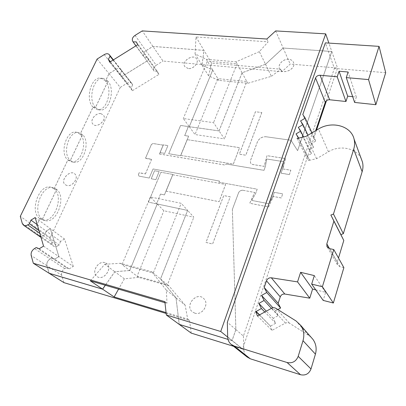 <?xml version="1.0" encoding="UTF-8"?>
<svg xmlns="http://www.w3.org/2000/svg" width="406" height="406" viewBox="0 0 406 406"><rect width="100%" height="100%" fill="white"/><g stroke="black" fill="none" stroke-linecap="round" stroke-linejoin="round"><path stroke-width="0.3" stroke-dasharray="2.03 1.52" d="M189.277 126.708L195.012 134.548L224.411 138.888L219.083 130.93L189.277 126.708L212.729 70.071L202 65.173L204 50.405L152.94 46.436L145.957 50.765C143.683 52.399 142.871 54.165 143.521 56.058L154.442 71.557L143.521 56.058M189.252 126.672L219.057 130.894L213.526 122.637L183.299 118.542L189.252 126.672L212.708 70.035L207.38 61.164L183.299 118.542M157.234 203.974L150.382 196.961L181.198 203.315L187.623 210.384L157.234 203.974L129.687 270.498L122.013 264.56L153.27 273.01L160.512 278.937L176.006 297.892L179.219 324.384M157.264 204.005L187.648 210.415L193.829 217.21L163.862 210.75L157.264 204.005L129.717 270.523L114.832 271.741L105.357 285.261M150.382 196.961L122.013 264.56L120.379 263.291L151.727 271.746L153.27 273.01L181.198 203.315M180.589 155.726L168.749 153.752L180.609 125.479L188.445 126.591L184.715 135.584L188.298 126.54L180.584 125.444L168.729 153.701L180.589 155.726L188.648 136.167L184.715 135.584M160.487 194.078L156.604 203.863L148.444 202.142L160.979 172.266L172.834 174.433L164.41 194.87L160.487 194.078L156.604 203.863M160.639 194.134L164.44 194.905L172.87 174.448M194.834 313.163L192.566 312.001C184.131 305.804 196.859 290.95 203.888 298.73C209.633 303.998 202.284 315.807 194.834 313.163M66.99 185.547L65.153 184.664C59.641 180.355 70.345 168.952 75.019 174.123C79.063 177.671 72.501 187.059 66.99 185.547M188.242 68.578L184.801 66.635C181.025 61.062 194.012 53.13 196.814 59.317C198.996 63.006 193.2 69.279 188.242 68.578M104.875 262.657C98.156 260.403 91.106 272.36 96.856 276.369C103.165 281.784 113.482 267.99 106.56 263.464L104.875 262.657M230.258 196.849L223.731 195.59L206.004 242.448L212.612 243.996L230.232 196.814L223.706 195.555L205.979 242.418L212.587 243.965L230.232 196.814M261.809 112.548L245.838 155.224L239.383 154.204L255.435 111.767L261.784 112.513L255.415 111.731L239.362 154.168L245.813 155.188L261.784 112.513M180.771 155.427L233.328 164.176L239.591 147.688L187.232 139.664L239.565 147.652L233.313 164.125L180.771 155.427L187.257 139.7M166.044 191.165L172.763 174.758L166.044 191.165L219.088 201.701L225.619 184.486L172.799 174.778M155.863 179.655L159.152 171.596L154.549 170.748L151.25 178.772L155.863 179.655L159.122 171.581L154.519 170.738L151.22 178.752L155.833 179.63M160.152 152.641L164.724 153.407L167.917 145.602L163.354 144.871L160.126 152.59L164.699 153.356L167.917 145.602M100.805 113.644C95.669 112.629 89.559 120.541 92.832 124.008C96.669 129.164 107.757 119.476 103.261 114.903L100.805 113.644M288.732 59.332C283.5 58.728 277.76 64.275 279.399 68.37C281.454 75.638 296.522 69.446 293.533 62.519C292.741 60.646 291.143 59.586 288.732 59.332M166.069 312.59L187.684 319.091L185.166 305.216L176.037 297.918L160.543 278.963L187.648 210.415M176.037 297.918L179.249 324.394M243.037 190.307L254.689 192.444L249.736 203.249L268.605 206.928L273.304 196.443L281.272 197.925L282.703 193.865L281.292 197.961L273.324 196.474L268.625 206.964L249.756 203.279L254.709 192.474L243.037 190.307C240.956 190.13 239.444 191.013 238.51 192.962L232.359 209.486L235.85 329.57L232.039 340.619L228.015 339.38L232.07 340.639L242.529 349.084L316.513 130.184M232.379 209.516L235.881 329.591L232.07 340.639M282.703 193.865L274.36 192.337L272.873 196.585L268.914 203.766L251.7 200.422L255.658 193.347L257.16 189.181L218.976 182.192L219.423 181.03L153.037 168.952L149.215 178.056L153.077 168.962L219.458 181.046L218.976 182.192M219.012 182.208L257.191 189.196L255.684 193.378L251.725 200.452M138.4 174.687L139.187 172.87L145.424 173.849L139.217 172.687L138.365 174.666L138.999 176.113L149.215 178.056M151.631 159.451L145.444 158.376L151.408 144.48L145.48 158.193L151.666 159.269L145.389 174.032M151.408 144.48L153.026 143.491L163.166 145.12L159.436 154.001L163.192 145.16L153.052 143.536L151.433 144.521M159.436 154.001L225.563 165.135L226.005 163.988L263.986 170.347L265.453 166.272L266.691 159.02L283.647 161.669L282.485 169.033L281.053 173.205L282.5 169.069L283.667 161.705M271.391 76.318L280.79 69.193L211.562 63.128L208.618 75.912L218.92 80.378L247.777 83.291L271.391 76.318L265.529 64.305L283.155 48.05L331.809 51.521L297.603 150.667L291.006 140.278L266.204 136.781C262.093 136.589 259.155 138.334 257.379 142.019L250.436 160.771L250.548 163.131L252.552 164.481L264.133 166.379L266.975 155.691L285.575 158.589L282.952 168.952L290.848 170.246L289.351 174.59L281.053 173.205M265.529 64.305L242.072 72.806L219.083 130.93M121.171 69.903L132.117 83.839L121.171 69.903L121.709 71.05L120.064 73.983L121.404 76.871L148.642 60.032L147.19 57.19L144.089 57.19M120.963 69.548C119.785 68.249 118.116 68.193 115.943 69.38L109.026 73.669L105.54 80.977L107.986 81.246L95.496 107.534L93.04 107.199L80.129 134.274L82.601 134.675L70.334 160.487L67.858 160.02L54.11 188.856L56.601 189.394L42.391 219.296L39.895 218.677L35.764 227.34L37.804 234.323L38.915 235.937M40.732 236.48L43.168 235.739L44.817 234.749L46.233 231.115L50.339 228.654L58.936 256.638L54.693 259.16L51.755 257.962L50.065 258.967C47.512 260.774 46.477 263.027 46.954 265.727L49.156 273.279M184.568 135.528L188.623 136.137L180.569 155.676M172.834 174.433L160.943 172.251L148.413 202.112L156.452 203.807M100.774 113.614C95.638 112.599 89.528 120.511 92.801 123.972C96.638 129.128 107.722 119.44 103.231 114.868L100.774 113.614M104.839 262.631C98.125 260.378 91.071 272.335 96.821 276.339C103.129 281.759 113.447 267.965 106.524 263.438L104.839 262.631M288.717 59.291C283.479 58.687 277.745 64.234 279.379 68.33C281.439 75.597 296.502 69.406 293.513 62.478C292.726 60.611 291.127 59.545 288.717 59.291M188.217 68.543L184.776 66.594C181 61.022 193.987 53.09 196.793 59.276C198.97 62.966 193.18 69.238 188.217 68.543M66.954 185.517L65.117 184.634C59.606 180.325 70.314 168.921 74.983 174.093C79.033 177.64 72.471 187.029 66.954 185.517M160.126 152.59L163.324 144.83L167.891 145.561M172.763 174.758L225.589 184.471L219.062 201.67L166.013 191.135M187.232 139.664L180.751 155.376M194.804 313.143L192.535 311.981C184.101 305.779 196.829 290.924 203.863 298.699C209.608 303.972 202.259 315.787 194.804 313.143M129.687 270.498L114.796 271.715L105.311 285.245M49.121 273.268L46.918 265.702C46.441 263.002 47.477 260.753 50.029 258.942L34.469 248.589M39.818 233.374L43.132 235.713L44.777 234.724L46.193 231.09L50.298 228.629L58.895 256.617L54.658 259.135L51.719 257.937L50.029 258.942M43.132 235.713L40.722 236.449M38.859 235.896L37.763 234.298L35.728 227.314L39.859 218.646L42.356 219.265L56.566 189.369L54.079 188.826L67.827 159.989L70.304 160.456L82.565 134.645L80.099 134.244L93.01 107.164L95.466 107.499L107.955 81.215L105.514 80.941L108.996 73.633L115.913 69.345C118.085 68.157 119.76 68.213 120.937 69.512L121.678 71.014L120.039 73.948L121.379 76.835L148.616 59.997L147.165 57.155L144.064 57.15L143.491 56.023C142.841 54.13 143.658 52.364 145.932 50.725L152.915 46.401L203.974 50.369L201.975 65.133L212.708 70.035M259.353 51.653L236.089 61.808L206.248 59.281L195.063 53.912L196.017 36.982L268.143 41.833L259.353 51.653L265.509 64.27L242.047 72.765L219.057 130.894M265.509 64.27L283.139 48.009L331.793 51.476L328.89 43.102M266.204 136.781L290.985 140.243L297.588 150.631L331.793 51.476M266.184 136.746C262.073 136.553 259.13 138.299 257.358 141.983L250.411 160.735L250.522 163.095L252.532 164.445L264.113 166.348L266.975 155.691M289.351 174.59L290.828 170.215L282.931 168.921L285.555 158.553L266.955 155.655M289.336 174.539L281.043 173.149M283.647 161.669L266.671 158.985L265.433 166.237L263.971 170.297L226.005 163.988M159.416 153.95L225.548 165.08L225.985 163.938M145.424 173.849L151.666 159.269M149.18 178.031L138.969 176.087L138.365 174.666M251.7 200.422L268.889 203.731L272.847 196.55L274.329 192.322L282.677 193.85M243.016 190.272C240.931 190.094 239.423 190.982 238.489 192.931L232.359 209.486M187.623 210.384L160.512 278.937M185.166 305.216L168.906 285.809L167.495 284.652L137.091 276.232L129.717 270.523M168.906 285.809L138.588 277.389L137.091 276.232L163.862 210.75M236.089 61.808L237.134 63.732L207.38 61.164L206.248 59.281M218.92 80.378L217.875 78.637L246.812 81.52L242.072 72.806M247.777 83.291L246.812 81.52L224.411 138.888M297.07 138.492L308.098 160.593L309.423 159.817L298.684 138.111M235.881 329.591L243.422 336.072L334.382 68.401L325.358 42.869M326.48 100.693L337.528 68.005L290.183 64.072L281.942 71.695L163.004 61.057L152.94 46.436M331.809 51.521L337.528 68.005M311.133 337.305L308.656 335.366L289.371 323.156L288.011 322.633L285.682 322.937L272 330.367L257.45 316.02M272 330.367L270.254 325.881L259.332 314.99M232.039 340.619L227.675 337.092M235.85 329.57L227.335 322.252M270.254 325.881L259.561 314.868M138.588 277.389L124.373 278.82L118.562 289.128M309.423 159.817L307.068 156.148L311.539 153.524L309.184 149.895L313.64 147.276L307.976 135.218M309.184 149.895L298.303 127.393M124.373 278.82L114.832 271.741M166.166 313.468L189.556 320.517L187.684 319.091M63.93 282.637L61.676 275.238L46.954 265.727M51.755 257.962L66.279 267.691L64.64 268.66C62.164 270.411 61.179 272.604 61.676 275.238M66.279 267.691L69.167 268.879L54.693 259.16M69.167 268.879L73.283 266.448L58.936 256.638M73.283 266.448L64.534 239.043L50.339 228.654M64.534 239.043L60.545 241.418L46.233 231.115M60.545 241.418L59.205 244.965L44.817 234.749M59.205 244.965L57.606 245.919L43.168 235.739M109.026 73.669L120.247 87.422L50.248 237.652L52.333 244.498L53.419 246.066C54.622 246.848 56.013 246.802 57.606 245.919M50.248 237.652L35.764 227.34M93.04 107.199L97.085 109.564C106.692 111.939 113.274 89.391 105.54 80.977M39.895 218.677L42.346 219.869C54.206 223.863 64.422 196.433 54.11 188.856M67.858 160.02L70.964 161.679C80.824 164.537 88.356 141.699 80.129 134.274M120.247 87.422L126.982 83.266L115.943 69.38M131.909 83.484C130.742 82.195 129.098 82.124 126.982 83.266M132.117 83.839L132.65 84.976L121.709 71.05M132.65 84.976L131.072 87.843L120.064 73.983M131.072 87.843L132.417 90.705L121.404 76.871M132.417 90.705L158.924 74.405L148.642 60.032M158.924 74.405L157.477 71.593L147.19 57.19M157.477 71.593L154.442 71.557M145.957 50.765L156.208 65.244C153.996 66.833 153.214 68.563 153.869 70.436M156.208 65.244L163.004 61.057M211.562 63.128L204 50.405M281.942 71.695L280.79 69.193M208.618 75.912L202 65.173M212.729 70.071L217.875 78.637L195.012 134.548M283.155 48.05L290.183 64.072M189.556 320.517L191.196 333.098M160.543 278.963L167.495 284.652L193.829 217.21M385.7 72.689L334.382 68.401M352.677 96.674L356.336 97.049L354.611 102.434M313.64 147.276L311.285 143.688L315.726 141.075L313.366 137.527L315.69 130.671M361.238 158.705C356.321 147.967 339.837 144.734 328.439 151.758L316.604 158.68L308.098 160.593M343.877 267.65L339.989 266.762L337.376 264.656L337.239 262.195L338.502 258.023M315.731 289.854L325.632 292.33L323.181 300.41M270.721 326.018L275.669 323.237L273.223 318.375L278.151 315.599L275.699 310.798L277.861 309.58M243.422 336.072L243.904 350.008C244.047 352.875 245.138 355.22 247.183 357.052M233.592 346.303L242.529 349.084M311.539 153.524L303.556 136.959M307.068 156.148L296.03 133.899M325.632 292.33L314.325 275.603M275.699 310.798L272.923 307.778M278.151 315.599L271.426 308.362M273.223 318.375L266.306 311.169M275.669 323.237L264.783 312.006M356.336 97.049L348.125 72.014M313.366 137.527L302.795 114.533M315.726 141.075L311.965 132.863M311.285 143.688L300.557 120.937M164.851 301.668L166.998 303.307L164.968 302.714M196.017 36.982L203.974 50.369M152.915 46.401L142.247 30.902M266.843 39.022L268.143 41.833M35.728 227.314L20.3 216.327M39.012 230.633L44.777 234.724M37.256 224.655L46.193 231.09M35.165 217.555L50.298 228.629M43.569 246.137L58.895 256.617M39.199 248.751L54.658 259.135M36.21 247.548L51.719 257.937M90.365 280.871L104.768 264.27L114.796 271.715M195.063 53.912L201.975 65.133M135.929 45.858L144.064 57.15M136.259 41.884L147.165 57.155M137.71 44.751L148.616 59.997M109.701 62.169L121.379 76.835M110.361 61.763L120.039 73.948M113.081 60.073L121.678 71.014M97.105 59.063L108.996 73.633M275.644 30.927L283.139 48.009M151.727 271.746L166.348 290.168L166.998 303.307M166.348 290.168L176.006 297.892M104.768 264.27L120.379 263.291M242.047 72.765L237.134 63.732L213.526 122.637M105.514 80.941L101.003 78.191C91.406 75.8 84.854 99.282 93.01 107.164M80.099 134.244L76.546 132.265C66.721 129.377 59.169 153.077 67.827 159.989M54.079 188.826L51.039 187.273C39.28 183.223 28.948 211.734 39.859 218.646M82.565 134.645L79.023 132.666C69.228 129.778 61.676 153.539 70.304 160.456M70.334 160.487L73.43 162.146C83.266 164.998 90.792 142.11 82.601 134.675M56.566 189.369L53.536 187.811C41.808 183.766 31.475 212.348 42.356 219.265M42.391 219.296L44.833 220.488C56.662 224.477 66.878 196.976 56.601 189.394M107.955 81.215L103.464 78.459C93.898 76.069 87.341 99.607 95.466 107.499M95.496 107.534L99.531 109.904C109.102 112.274 115.69 89.68 107.986 81.246M316.604 158.68L305.997 136.386M64.64 268.66L50.065 258.967M52.333 244.498L37.804 234.323M337.239 262.195L329.499 248.614M339.989 266.762L329.677 248.66M22.279 223.452L37.763 234.298M46.918 265.702L31.191 255.536M135.071 35.378L145.932 50.725M132.518 40.783L143.491 56.023M113.33 59.915L121.145 69.868M104.215 54.627L115.913 69.345M285.408 323.075L271.644 308.245M289.371 323.156L275.821 308.296M308.656 335.366L296.035 320.963M243.904 350.008L227.67 336.894M328.439 151.758L318.461 129.032M41.001 237.393L53.419 246.066M337.376 264.656L327.332 247.168M120.937 69.512L113.375 59.885M231.643 344.76L231.029 344.273M79.023 132.666L76.546 132.265M73.43 162.146L70.964 161.679M53.536 187.811L51.039 187.273M44.833 220.488L42.346 219.869M103.464 78.459L101.003 78.191M99.531 109.904L97.085 109.564"/><path stroke-width="0.61" d="M233.592 346.303L191.196 333.098L179.249 324.404L228.02 339.396L179.219 324.384L166.338 315.015L164.851 301.668L33.338 263.281L49.121 273.268L102.581 289.143L105.311 285.245M38.915 235.937L40.732 236.48M166.166 313.468L63.93 282.637L49.162 273.294L102.616 289.168L105.357 285.261M40.722 236.449L38.859 235.896L23.375 225.081L22.279 223.452L20.3 216.327L97.105 59.063L104.215 54.627C106.443 53.399 108.153 53.44 109.341 54.739L113.33 59.915M298.684 138.111L298.466 137.67L297.07 138.492L305.997 136.386L318.461 129.032C331.773 120.663 351.165 125.764 354.088 139.151C354.89 142.425 354.763 145.795 353.702 149.251L333.458 214.053L330.87 215.043L340.883 234.617L343.334 233.699L362.142 171.718C363.131 168.404 363.228 165.166 362.446 161.999L361.238 158.705M330.87 215.043L333.899 221.128L326.815 243.91L326.942 246.488L329.677 248.66L333.768 249.548L343.877 267.65L333.351 303.018L322.384 286.743L333.768 249.548M338.502 258.023L343.801 240.479L333.899 221.128M343.801 240.479L340.883 234.617M316.513 130.184L326.48 100.693M259.332 314.99L255.663 311.331L256.156 311.468L261.393 308.504L258.866 303.424L264.083 300.465L261.56 295.451L266.757 292.498L264.225 287.544L266.498 280.805C267.432 278.643 269.041 277.643 271.32 277.795L297.537 281.891L300.607 272.309L314.325 275.603L311.671 284.098L322.384 286.743M315.69 130.671L325.272 102.337C326.079 100.576 327.525 99.719 329.621 99.759L345.953 101.505L347.693 96.161L339.076 71.243L348.125 72.014L346.277 77.602L354.611 102.434L375.854 104.707L385.7 72.689L379.062 46.37L325.358 42.869L227.335 322.252L227.67 336.894C227.781 339.903 228.903 342.365 231.029 344.273L234.292 346.085L287.072 362.507C292.33 363.553 296.04 361.502 298.197 356.346L303.008 340.69C304.591 335.021 303.784 329.865 300.592 325.231L296.035 320.963L275.821 308.296C274.481 307.53 273.091 307.509 271.644 308.245L257.45 316.02L255.663 311.331M328.89 43.102L325.683 33.855L220.722 331.484L166.338 315.015M227.675 337.092L220.722 331.484M259.561 314.868L256.156 311.468M118.562 289.128L114.142 296.969L166.069 312.59M307.976 135.218L302.998 124.617L300.557 120.937L305.236 118.166L302.795 114.533L315.558 77.993C316.416 76.166 317.939 75.252 320.126 75.257L337.208 76.79L339.076 71.243M303.556 136.959L300.739 131.118L298.303 127.393L302.998 124.617M23.375 225.081C24.604 225.878 26.06 225.807 27.745 224.858L29.44 223.838L30.937 220.108L35.165 217.555L43.569 246.137L39.199 248.751L36.21 247.548L34.469 248.589C31.83 250.461 30.739 252.776 31.191 255.536L33.338 263.281M109.549 55.099L110.082 56.256L108.366 59.251L109.701 62.169L137.71 44.751L136.259 41.884L133.092 41.919L132.518 40.783C131.879 38.869 132.726 37.068 135.071 35.378L142.247 30.902L266.843 39.022L275.644 30.927L325.683 33.855M114.142 296.969L102.616 289.168M347.693 96.161L352.677 96.674M311.671 284.098L323.181 300.41L333.351 303.018M277.861 309.58L280.612 308.027L278.161 303.277L280.257 296.867C281.125 294.812 282.642 293.868 284.814 294.035L309.758 298.177L312.59 289.067L315.731 289.854M231.643 344.76L247.183 357.052L250.304 358.797L300.531 374.728C305.515 375.758 309.002 373.835 311.001 368.963L315.426 354.149C316.878 348.779 316.071 343.882 313.011 339.457L311.133 337.305M300.739 131.118L296.03 133.899L298.466 137.67M312.59 289.067L300.607 272.309M309.758 298.177L297.537 281.891M278.161 303.277L264.225 287.544M280.612 308.027L266.757 292.498M272.923 307.778L261.56 295.451M271.426 308.362L264.083 300.465M266.306 311.169L258.866 303.424M264.783 312.006L261.393 308.504M375.854 104.707L368.541 79.596L379.062 46.37M346.277 77.602L368.541 79.596M345.953 101.505L337.208 76.79M311.965 132.863L305.236 118.166M164.968 302.714L90.365 280.871L102.581 289.143M29.44 223.838L39.012 230.633M30.937 220.108L37.256 224.655M133.092 41.919L135.929 45.858M108.366 59.251L110.361 61.763M110.082 56.256L113.081 60.073M343.334 233.699L333.458 214.053M329.499 248.614L326.815 243.91M284.814 294.035L271.32 277.795M280.257 296.867L266.498 280.805M329.621 99.759L320.126 75.257M325.272 102.337L315.558 77.993M27.745 224.858L39.818 233.374M315.426 354.149L303.008 340.69M311.001 368.963L298.197 356.346M300.531 374.728L287.072 362.507M250.304 358.797L234.292 346.085M362.142 171.718L353.702 149.251M38.895 235.922L41.001 237.393M327.332 247.168L326.942 246.488M113.375 59.885L109.341 54.739M313.011 339.457L300.592 325.231M362.446 161.999L354.088 139.151"/></g></svg>
